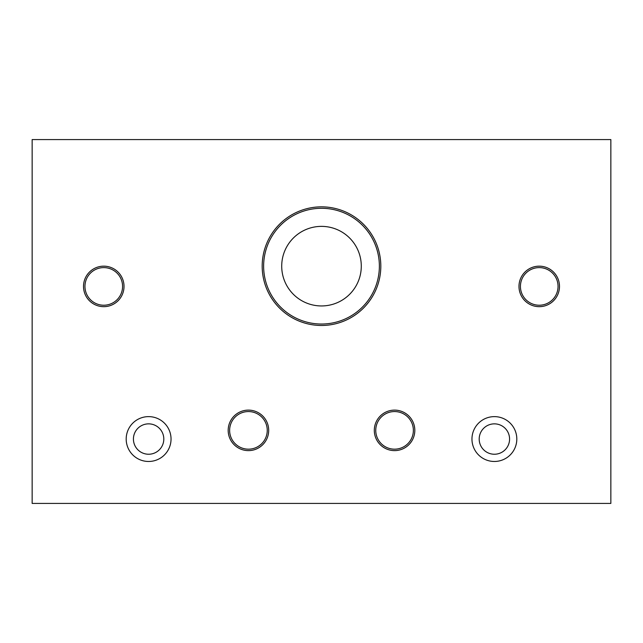 <?xml version="1.0" encoding="UTF-8"?>
<svg xmlns="http://www.w3.org/2000/svg" width="643" height="643" viewBox="0 0 643 643"><rect width="100%" height="100%" fill="white"/><g stroke="black" fill="none" stroke-linecap="round" stroke-linejoin="round"><path stroke-width="0.96" d="M171.038 439.048A22.425 22.425 0 0 1 148.613 461.473A22.425 22.425 0 0 1 126.189 439.048A22.425 22.425 0 0 1 148.613 416.624A22.425 22.425 0 0 1 171.038 439.048M133.422 439.048A15.191 15.191 0 0 0 148.613 454.239A15.191 15.191 0 0 0 163.804 439.048A15.191 15.191 0 0 0 148.613 423.858A15.191 15.191 0 0 0 133.422 439.048M516.811 439.048A22.425 22.425 0 0 1 494.387 461.473A22.425 22.425 0 0 1 471.962 439.048A22.425 22.425 0 0 1 494.387 416.624A22.425 22.425 0 0 1 516.811 439.048M479.196 439.048A15.191 15.191 0 0 0 494.387 454.239A15.191 15.191 0 0 0 509.577 439.048A15.191 15.191 0 0 0 494.387 423.858A15.191 15.191 0 0 0 479.196 439.048M124.019 286.416A20.255 20.255 0 0 1 103.764 306.671A20.255 20.255 0 0 1 83.51 286.416A20.255 20.255 0 0 1 103.764 266.162A20.255 20.255 0 0 1 124.019 286.416M84.956 286.416A18.808 18.808 0 0 0 103.764 305.224A18.808 18.808 0 0 0 122.572 286.416A18.808 18.808 0 0 0 103.764 267.609A18.808 18.808 0 0 0 84.956 286.416M380.817 266.162A59.317 59.317 0 0 1 321.5 325.479A59.317 59.317 0 0 1 262.183 266.162A59.317 59.317 0 0 1 321.5 206.845A59.317 59.317 0 0 1 380.817 266.162M263.63 266.162A57.87 57.87 0 0 0 321.5 324.032A57.87 57.87 0 0 0 379.37 266.162A57.87 57.87 0 0 0 321.5 208.292A57.87 57.87 0 0 0 263.63 266.162M268.694 430.368A20.255 20.255 0 0 1 248.439 450.622A20.255 20.255 0 0 1 228.185 430.368A20.255 20.255 0 0 1 248.439 410.113A20.255 20.255 0 0 1 268.694 430.368M229.631 430.368A18.808 18.808 0 0 0 248.439 449.176A18.808 18.808 0 0 0 267.247 430.368A18.808 18.808 0 0 0 248.439 411.56A18.808 18.808 0 0 0 229.631 430.368M414.815 430.368A20.255 20.255 0 0 1 394.561 450.622A20.255 20.255 0 0 1 374.306 430.368A20.255 20.255 0 0 1 394.561 410.113A20.255 20.255 0 0 1 414.815 430.368M375.753 430.368A18.808 18.808 0 0 0 394.561 449.176A18.808 18.808 0 0 0 413.369 430.368A18.808 18.808 0 0 0 394.561 411.56A18.808 18.808 0 0 0 375.753 430.368M559.49 286.416A20.255 20.255 0 0 1 539.236 306.671A20.255 20.255 0 0 1 518.981 286.416A20.255 20.255 0 0 1 539.236 266.162A20.255 20.255 0 0 1 559.49 286.416M520.428 286.416A18.808 18.808 0 0 0 539.236 305.224A18.808 18.808 0 0 0 558.044 286.416A18.808 18.808 0 0 0 539.236 267.609A18.808 18.808 0 0 0 520.428 286.416M281.714 266.162A39.786 39.786 0 0 0 321.5 305.947A39.786 39.786 0 0 0 361.286 266.162A39.786 39.786 0 0 0 321.5 226.376A39.786 39.786 0 0 0 281.714 266.162M32.15 139.571L32.15 503.429L610.85 503.429L610.85 139.571L32.15 139.571"/></g></svg>
